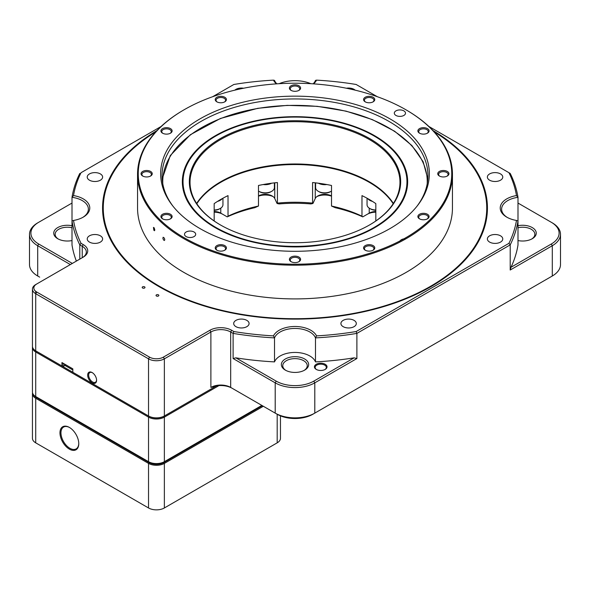 <?xml version="1.0" encoding="UTF-8"?>
<svg xmlns="http://www.w3.org/2000/svg" width="590" height="590" viewBox="0 0 590 590"><rect width="100%" height="100%" fill="white"/><g stroke="black" fill="none" stroke-linecap="round" stroke-linejoin="round"><path stroke-width="0.89" d="M406.333 110.02L405.839 109.733L406.333 110.02A157.449 90.904 180 0 1 452.449 174.301A157.449 90.904 180 0 1 406.333 238.574A157.449 90.904 180 0 1 183.667 238.574A157.449 90.904 180 0 1 137.551 174.301A157.449 90.904 180 0 1 183.667 110.02L184.161 109.733A156.748 90.499 0 0 0 184.161 237.718A156.748 90.499 0 0 0 405.839 237.718A156.748 90.499 0 0 0 405.839 109.733A156.748 90.499 0 0 0 184.161 109.733L183.667 110.02M452.449 174.301L452.449 208.005A157.449 90.904 180 0 1 355.254 291.991A157.449 90.904 180 0 1 183.667 272.285A157.449 90.904 180 0 1 137.551 208.005L137.551 174.301M154.801 229.953L154.182 227.851L153.459 227.393L153.843 230.24L154.506 230.727L154.801 229.953M164.787 239.68L164.33 238.08L163.128 237.239L162.899 238.515L163.592 240.049L164.426 240.484L164.787 239.68M155.672 131.961A191.735 110.699 0 0 0 103.265 208.005A191.735 110.699 0 0 0 159.425 286.283A191.735 110.699 0 0 0 368.374 310.281A191.735 110.699 0 0 0 486.735 208.005A191.735 110.699 0 0 0 434.329 131.961M486.735 208.005L486.735 208.58A191.735 110.699 180 0 1 430.825 286.711M159.175 286.711A191.735 110.699 180 0 1 103.265 208.58L103.265 208.005M433.09 130.626A192.436 111.104 180 0 1 431.076 286.57A192.436 111.104 180 0 1 240.823 314.618A192.436 111.104 180 0 1 158.924 286.57A192.436 111.104 180 0 1 156.911 130.626M233.839 331.536L231.664 330.275A15.392 8.887 180 0 0 209.893 330.275L210.881 331.993A13.998 8.083 180 0 1 230.675 331.993L233.109 333.394L233.839 331.536A222.526 128.472 -0 0 0 273.465 335.88A22.39 12.928 180 0 1 279.166 330.275A22.39 12.928 180 0 1 316.535 335.88A222.526 128.472 -0 0 0 356.161 331.536L508.956 243.316A222.526 128.472 -0 0 0 516.479 220.439A22.39 12.928 180 0 1 506.781 217.15L506.781 217.15A22.39 12.928 180 0 1 506.781 198.867A22.39 12.928 180 0 1 516.479 195.57A222.526 128.472 0 0 0 508.956 172.7L510.202 173.416A223.927 129.284 180 0 1 517.99 197.326L516.479 195.57M313.519 83.861A22.39 12.928 180 0 0 316.535 80.137A222.526 128.472 -0 0 1 356.161 84.481L377.386 96.738M428.9 126.481L510.202 173.416M276.481 83.861A22.39 12.928 180 0 1 273.465 80.137A222.526 128.472 -0 0 0 233.839 84.481L212.614 96.738M73.521 195.57L72.01 197.326L72.01 220.97L73.521 220.439A22.39 12.928 180 0 0 83.22 217.15L83.22 217.15A22.39 12.928 180 0 0 73.521 195.57A222.526 128.472 0 0 1 81.044 172.7L161.1 126.481M73.521 220.439A222.526 128.472 0 0 0 81.044 243.316L79.798 244.88L79.798 259.121M35.717 284.668L36.705 283.997A9.794 5.657 0 0 0 36.705 291.998L35.717 293.709A11.195 6.461 180 0 1 32.443 289.137A11.195 6.461 180 0 1 35.717 284.572L83.22 257.144A15.392 8.887 180 0 0 83.22 244.577L81.044 243.316M32.443 289.137L32.443 346.278A11.195 6.461 0 0 0 35.717 350.844L35.717 293.709L148.533 358.845L149.528 357.134L36.705 291.998M149.528 357.134A9.794 5.657 0 0 0 163.378 357.134L209.893 330.275M89.481 242.099A7.7 4.447 180 0 1 87.232 238.957A7.7 4.447 180 0 1 91.981 234.85A7.7 4.447 180 0 1 100.366 235.816A7.7 4.447 180 0 1 102.623 238.957A7.7 4.447 180 0 1 97.874 243.065A7.7 4.447 180 0 1 89.481 242.099M89.481 180.201A7.7 4.447 180 0 1 87.232 177.059A7.7 4.447 180 0 1 91.981 172.951A7.7 4.447 180 0 1 100.366 173.917A7.7 4.447 180 0 1 102.623 177.059A7.7 4.447 180 0 1 97.874 181.16A7.7 4.447 180 0 1 89.481 180.201M234.842 90.159A7.7 4.447 180 0 1 243.582 88.235M346.419 88.235A7.7 4.447 180 0 1 354.052 89.356A7.7 4.447 180 0 1 355.158 90.159M489.634 180.201A7.7 4.447 180 0 1 487.377 177.059A7.7 4.447 180 0 1 492.126 172.951A7.7 4.447 180 0 1 500.519 173.917A7.7 4.447 180 0 1 502.769 177.059A7.7 4.447 180 0 1 498.019 181.16A7.7 4.447 180 0 1 489.634 180.201M489.634 242.099A7.7 4.447 180 0 1 487.377 238.957A7.7 4.447 180 0 1 492.126 234.85A7.7 4.447 180 0 1 500.519 235.816A7.7 4.447 180 0 1 502.769 238.957A7.7 4.447 180 0 1 498.019 243.065A7.7 4.447 180 0 1 489.634 242.099M144.587 286.851A1.409 0.811 180 0 1 145 287.426A1.409 0.811 180 0 1 144.13 288.178A1.409 0.811 180 0 1 142.588 288.001A1.409 0.811 180 0 1 142.183 287.426A1.409 0.811 180 0 1 143.046 286.674A1.409 0.811 180 0 1 144.587 286.851M158.437 294.853A1.409 0.811 180 0 1 158.85 295.428A1.409 0.811 180 0 1 157.98 296.173A1.409 0.811 180 0 1 156.446 296.003A1.409 0.811 180 0 1 156.033 295.428A1.409 0.811 180 0 1 156.903 294.675A1.409 0.811 180 0 1 158.437 294.853M343.166 326.661A7.7 4.447 180 0 1 340.909 323.519A7.7 4.447 180 0 1 345.666 319.411A7.7 4.447 180 0 1 354.052 320.377A7.7 4.447 180 0 1 356.308 323.519A7.7 4.447 180 0 1 351.559 327.627A7.7 4.447 180 0 1 343.166 326.661M235.948 326.661A7.7 4.447 180 0 1 233.692 323.519A7.7 4.447 180 0 1 238.441 319.411A7.7 4.447 180 0 1 246.834 320.377A7.7 4.447 180 0 1 249.091 323.519A7.7 4.447 180 0 1 244.334 327.627A7.7 4.447 180 0 1 235.948 326.661M273.465 335.88L274.52 337.893A223.927 129.284 180 0 1 233.109 333.394L233.109 358.536L275.206 382.844L276.194 381.125A26.594 15.355 0 0 0 313.806 381.125L354.14 357.842A223.927 129.284 180 0 1 315.48 361.891L315.48 337.893L316.535 335.88M315.48 361.891A20.997 12.117 0 0 0 309.846 355.991A20.997 12.117 0 0 0 289.166 352.916A20.997 12.117 0 0 0 274.52 361.891L274.52 337.893A20.997 12.117 180 0 1 280.154 331.993A20.997 12.117 180 0 1 309.846 331.993A20.997 12.117 180 0 1 315.48 337.893A223.927 129.284 180 0 0 356.891 333.394L356.891 358.536L354.14 357.842M356.161 331.536L356.891 333.394L510.202 244.88L508.956 243.316M510.202 270.021L510.977 267.292L551.311 244.002A26.594 15.355 0 0 0 551.311 222.29L552.299 222.865A27.988 16.159 180 0 1 560.5 234.289A27.988 16.159 180 0 1 552.299 245.72L510.202 270.021L510.202 244.88A223.927 129.284 180 0 0 517.99 220.97L517.99 197.326A20.997 12.117 180 0 0 507.769 200.578A20.997 12.117 180 0 0 501.618 209.148A20.997 12.117 180 0 0 507.289 217.437M356.891 358.536L314.795 382.844A27.988 16.159 180 0 1 275.206 382.844L275.206 413.125L230.675 387.416A13.998 8.083 0 0 0 210.881 387.416L216.501 385.882A16.092 9.293 180 0 1 232.158 388.272L275.206 413.125A27.988 16.159 0 0 0 314.795 413.125L552.299 276.002A27.988 16.159 0 0 0 560.5 264.571L560.5 234.289M517.99 203.056L552.299 222.865M516.479 220.439L517.99 220.97L517.99 244.968A223.927 129.284 180 0 1 510.977 267.292M517.99 225.734A13.644 7.877 180 0 1 532.261 227.578A13.644 7.877 180 0 1 532.261 238.721A13.644 7.877 180 0 1 517.99 240.558M550.352 277.123A25.193 14.543 180 0 1 550.323 277.145L552.299 276.002L552.299 245.72L551.311 244.002M552.299 276.002L312.811 414.269A25.193 14.543 180 0 1 277.189 414.269L275.206 413.125M210.881 387.416L210.881 331.993L164.367 358.845L164.367 415.979A11.195 6.461 0 0 1 148.533 415.979L72.828 372.275L72.828 368.846L61.943 362.562L61.943 365.984L35.717 350.844L35.717 351.987A11.195 6.461 180 0 1 32.443 347.422A11.195 6.461 180 0 1 32.487 346.846M164.367 415.979L216.501 385.882M61.943 365.984L36.211 351.131A10.495 6.062 180 0 1 36.204 351.124L35.717 351.987L35.717 396.554L148.533 461.69A11.195 6.461 0 0 0 164.367 461.69L163.873 461.977A10.495 6.062 180 0 1 149.034 461.977L148.533 461.69A11.195 6.461 0 0 0 148.547 461.697M214.177 212.164A12.596 7.272 180 0 1 222.755 214.295L227.231 216.877A109.165 63.027 180 0 1 254.769 207.695L258.486 206.043L258.486 185.474A104.968 60.6 180 0 1 277.418 182.546L277.418 203.115A104.968 60.6 0 0 1 312.582 203.115L312.582 182.546A104.968 60.6 180 0 1 331.514 185.474L331.514 206.043L335.231 207.695A109.165 63.027 180 0 1 362.769 216.877L367.245 214.295A12.596 7.272 180 0 1 375.823 212.164M258.486 196.168A12.596 7.272 180 0 1 273.089 196.573M277.411 203.115L277.049 203.476L279.1 203.934A109.165 63.027 180 0 1 310.901 203.934L312.943 203.476L312.582 203.115M316.911 196.573A12.596 7.272 180 0 1 331.514 196.168M61.943 362.562L72.828 368.846M88.22 372.976A6.298 3.636 -120 0 0 92.129 382.844A6.298 3.636 -120 0 0 96.037 382.423A6.298 3.636 -120 0 0 96.583 380.27A6.298 3.636 -120 0 0 92.129 372.556A6.298 3.636 -120 0 0 88.22 372.976M83.22 244.577L82.231 246.288A13.998 8.083 180 0 1 86.332 252.004A13.998 8.083 180 0 1 82.246 257.705L82.231 246.288L79.798 244.88A223.927 129.284 180 0 1 72.01 220.97L72.01 244.968A223.927 129.284 180 0 0 76.368 261.097M29.5 234.289A27.988 16.159 180 0 1 37.701 222.865L38.689 222.29A26.594 15.355 0 0 0 38.689 244.002L37.701 245.72A27.988 16.159 180 0 1 29.5 234.289L29.5 264.571A27.988 16.159 0 0 0 37.701 276.002L39.678 277.145A25.193 14.543 180 0 1 39.648 277.123M310.842 83.692A26.594 15.355 0 0 0 279.159 83.692M276.858 83.839A20.997 12.117 180 0 1 274.52 80.41L273.465 80.137M82.711 217.437A20.997 12.117 180 0 0 88.382 209.148A20.997 12.117 180 0 0 82.231 200.578A20.997 12.117 180 0 0 72.01 197.326A223.927 129.284 180 0 1 79.798 173.416M37.701 222.865L72.01 203.056M72.334 263.428L38.689 244.002M72.01 240.558A13.644 7.877 180 0 1 57.739 238.721L57.739 238.721A13.644 7.877 180 0 1 57.739 227.578A13.644 7.877 180 0 1 72.01 225.734M39.678 277.145L37.701 276.002L37.701 245.72L70.358 264.571M163.378 357.134L164.367 358.845A11.195 6.461 180 0 1 148.533 358.845L148.533 415.979M232.158 388.272L230.675 387.416L230.675 331.993L231.664 330.275M314.795 413.125L312.811 414.269L314.795 413.125L314.795 382.844L313.806 381.125M274.52 361.891A223.927 129.284 180 0 1 235.86 357.842L233.109 358.536M276.194 381.125L235.86 357.842M285.354 370.129L285.354 370.129A13.644 7.877 180 0 1 285.354 358.986A13.644 7.877 180 0 1 304.647 358.986A13.644 7.877 180 0 1 304.647 370.129A13.644 7.877 180 0 1 285.354 370.129M316.277 369.414L316.277 369.414A6.298 3.636 180 0 1 316.277 364.273A6.298 3.636 180 0 1 325.186 364.273A6.298 3.636 180 0 1 325.186 369.414L325.186 369.414A6.298 3.636 180 0 1 316.277 369.414L316.277 369.414M285.87 370.417A12.243 7.073 180 0 1 282.757 365.704A12.243 7.073 180 0 1 290.317 359.17A12.243 7.073 180 0 1 303.658 360.704A12.243 7.073 180 0 1 307.243 365.704A12.243 7.073 180 0 1 304.13 370.417M316.542 369.561A5.598 3.23 180 0 1 315.134 367.415A5.598 3.23 180 0 1 316.771 365.129A5.598 3.23 180 0 1 324.692 365.129A5.598 3.23 180 0 1 326.329 367.415A5.598 3.23 180 0 1 324.92 369.561M58.263 239.002A12.243 7.073 180 0 1 55.143 234.289A12.243 7.073 180 0 1 58.727 229.289A12.243 7.073 180 0 1 72.01 227.747M316.535 80.137L315.48 80.41A20.997 12.117 180 0 1 313.143 83.839M165.362 415.412L163.873 416.267A10.495 6.062 180 0 1 149.034 416.267L37.701 351.987M63.226 363.3L62.931 366.56L62.437 366.272M62.931 366.56L64.421 365.704A0.701 0.406 180 0 1 65.409 365.704L72.828 369.989M72.828 372.275L147.544 415.412M163.873 416.267L164.367 417.123A11.195 6.461 180 0 1 148.533 417.123L35.717 351.987M164.359 461.697A11.195 6.461 0 0 0 164.367 461.69L261.849 405.411L164.367 461.69L164.367 417.123L218.956 385.609M32.443 347.422L32.443 391.981A11.195 6.461 0 0 0 35.717 396.554L36.211 396.841A10.495 6.062 180 0 1 36.204 396.834L149.034 461.977M261.849 405.411L164.367 461.69M37.701 397.697L37.701 397.697A11.195 6.461 0 0 0 37.701 397.697L148.533 461.69L148.533 417.123L149.034 416.267M262.344 405.699L163.873 462.545A10.495 6.062 180 0 1 149.034 462.545L36.211 397.409A10.495 6.062 180 0 1 33.534 394.769M163.873 462.545L164.367 463.401A11.195 6.461 180 0 1 148.533 463.401L35.717 398.272A11.195 6.461 180 0 1 32.443 393.7A11.195 6.461 180 0 1 32.538 392.844M32.443 393.7L32.443 438.267A11.195 6.461 0 0 0 35.717 442.839L148.533 507.968A11.195 6.461 0 0 0 164.367 507.968L164.367 463.401L263.332 406.267M164.367 507.968L277.189 442.839A11.195 6.461 0 0 0 280.464 438.267L280.464 415.862M69.369 427.411L69.369 427.411A13.297 7.677 60 0 1 78.765 443.695A13.297 7.677 60 0 1 69.369 449.123A13.297 7.677 60 0 1 59.966 432.839A13.297 7.677 60 0 1 69.369 427.411L69.369 427.411M78.765 443.4A12.596 7.272 60 0 1 76.162 448.887A12.596 7.272 60 0 1 69.863 448.267A12.596 7.272 60 0 1 61.633 437.161A12.596 7.272 60 0 1 63.565 427.072A12.596 7.272 60 0 1 69.62 427.558M331.492 206.035A104.968 60.6 0 0 1 361.972 216.198L361.972 195.622A104.968 60.6 180 0 1 369.222 199.435A104.968 60.6 180 0 1 375.823 203.624L375.823 220.962M258.486 206.043A104.968 60.6 0 0 0 228.013 216.206M214.177 220.962L214.177 203.624A104.968 60.6 180 0 1 228.028 195.622L228.028 216.198L227.231 216.877M196.817 203.72A104.968 60.6 180 0 1 369.222 182.295A104.968 60.6 180 0 1 393.183 203.72M375.823 211.5A9.794 5.657 0 0 0 369.222 213.152L367.245 214.295M399.555 242.261A6.298 3.636 180 0 1 406.171 238.662M361.972 216.198L362.769 216.877M362.961 216.766L369.222 213.152L369.222 208.137M312.951 203.476L315.237 198.535A9.794 5.657 180 0 1 317.774 196.005A9.794 5.657 180 0 1 331.514 195.932M277.049 203.476L274.763 198.535A9.794 5.657 0 0 0 272.226 196.005L272.226 196.005A9.794 5.657 180 0 0 258.486 195.932M214.177 211.5A9.794 5.657 0 0 1 220.778 213.152L227.039 216.766M222.246 198.609A9.093 5.251 180 0 1 217.57 201.374M214.177 209.981A9.093 5.251 0 0 0 220.284 208.447A9.093 5.251 0 0 0 222.946 204.73L222.946 198.218M214.177 210.269A7.884 4.55 0 0 0 219.428 208.941L220.284 208.447M271.614 183.21A9.093 5.251 180 0 1 263.177 184.537M258.486 191.064A9.093 5.251 0 0 0 258.863 191.3L258.863 191.3A9.093 5.251 0 0 0 271.732 191.3A9.093 5.251 0 0 0 274.394 187.583L274.394 182.871M259.725 191.794L258.863 191.3L259.725 191.794A7.884 4.55 0 0 0 270.869 191.794L271.732 191.3M326.823 184.537A9.093 5.251 180 0 1 318.386 183.21M315.606 182.871L315.606 187.583A9.093 5.251 0 0 0 318.268 191.3L318.268 191.3A9.093 5.251 0 0 0 331.138 191.3A9.093 5.251 0 0 0 331.514 191.064M319.131 191.794L318.268 191.3L319.131 191.794A7.884 4.55 0 0 0 330.275 191.794L331.138 191.3M372.43 201.374A9.093 5.251 180 0 1 369.716 200.298A9.093 5.251 180 0 1 367.754 198.609M367.054 198.218L367.054 204.73A9.093 5.251 0 0 0 369.716 208.447L369.716 208.447A9.093 5.251 0 0 0 375.823 209.981M370.572 208.941L369.716 208.447L370.572 208.941A7.884 4.55 0 0 0 375.823 210.269M369.473 181.868A105.662 61.006 -0 0 0 220.527 181.868M393.368 203.439A104.968 60.6 -0 0 0 369.222 181.727L369.222 181.727A104.968 60.6 -0 0 0 220.778 181.727L220.778 181.727A104.968 60.6 0 0 0 196.632 203.439M220.527 225.004A104.968 60.6 180 0 1 190.032 182.295A104.968 60.6 180 0 1 220.778 139.447A104.968 60.6 180 0 1 369.222 139.447A104.968 60.6 180 0 1 399.968 182.295A104.968 60.6 180 0 1 369.473 225.004M220.284 138.591A105.662 61.006 180 0 1 369.716 138.591A105.662 61.006 180 0 1 369.716 224.864L369.716 224.864A105.662 61.006 180 0 1 220.284 224.864L220.284 224.864A105.662 61.006 180 0 1 220.284 138.591M215.829 227.43A111.96 64.642 0 0 0 337.849 241.443A111.96 64.642 0 0 0 406.96 181.727A111.96 64.642 0 0 0 374.171 136.017A111.96 64.642 0 0 0 252.151 122.005A111.96 64.642 0 0 0 183.04 181.727A111.96 64.642 0 0 0 215.829 227.43M96.576 379.975A5.598 3.23 60 0 1 96.096 381.612A5.598 3.23 60 0 1 95.418 382.261A5.598 3.23 60 0 1 92.623 381.988A5.598 3.23 60 0 1 89.149 373.219A5.598 3.23 60 0 1 89.82 372.563A5.598 3.23 60 0 1 92.379 372.71M517.99 227.747A12.243 7.073 180 0 1 531.273 229.289A12.243 7.073 180 0 1 534.857 234.289A12.243 7.073 180 0 1 531.738 239.002M170.481 128.613A5.598 3.23 180 0 1 170.481 133.185A5.598 3.23 180 0 1 162.567 133.185L162.567 133.185A5.598 3.23 180 0 1 162.567 128.613A5.598 3.23 180 0 1 170.481 128.613M224.783 97.269A5.598 3.23 180 0 1 224.783 101.834A5.598 3.23 180 0 1 216.869 101.834L216.869 101.834A5.598 3.23 180 0 1 216.869 97.269A5.598 3.23 180 0 1 224.783 97.269M298.96 85.793A5.598 3.23 180 0 1 298.96 90.359A5.598 3.23 180 0 1 291.04 90.359L291.04 90.359A5.598 3.23 180 0 1 291.04 85.793A5.598 3.23 180 0 1 298.96 85.793M373.131 97.269A5.598 3.23 180 0 1 373.131 101.834A5.598 3.23 180 0 1 365.217 101.834L365.217 101.834A5.598 3.23 180 0 1 365.217 97.269A5.598 3.23 180 0 1 373.131 97.269M427.433 128.613A5.598 3.23 180 0 1 427.433 133.185A5.598 3.23 180 0 1 419.52 133.185L419.52 133.185A5.598 3.23 180 0 1 419.52 128.613A5.598 3.23 180 0 1 427.433 128.613M447.309 171.439A5.598 3.23 180 0 1 447.309 176.012A5.598 3.23 180 0 1 439.395 176.012L439.395 176.012A5.598 3.23 180 0 1 439.395 171.439A5.598 3.23 180 0 1 447.309 171.439M427.433 214.266A5.598 3.23 180 0 1 427.433 218.838A5.598 3.23 180 0 1 419.52 218.838L419.52 218.838A5.598 3.23 180 0 1 419.52 214.266A5.598 3.23 180 0 1 427.433 214.266M373.131 245.617A5.598 3.23 180 0 1 373.131 250.19A5.598 3.23 180 0 1 365.217 250.19L365.217 250.19A5.598 3.23 180 0 1 365.217 245.617A5.598 3.23 180 0 1 373.131 245.617M298.96 257.093A5.598 3.23 180 0 1 298.96 261.658A5.598 3.23 180 0 1 291.04 261.658L291.04 261.658A5.598 3.23 180 0 1 291.04 257.093A5.598 3.23 180 0 1 298.96 257.093M224.783 245.617A5.598 3.23 180 0 1 224.783 250.19A5.598 3.23 180 0 1 216.869 250.19L216.869 250.19A5.598 3.23 180 0 1 216.869 245.617A5.598 3.23 180 0 1 224.783 245.617M170.481 214.266A5.598 3.23 180 0 1 170.481 218.838A5.598 3.23 180 0 1 162.567 218.838L162.567 218.838A5.598 3.23 180 0 1 162.567 214.266A5.598 3.23 180 0 1 170.481 214.266M395.942 115.448A5.598 3.23 180 0 1 394.304 113.162A5.598 3.23 180 0 1 397.756 110.175A5.598 3.23 180 0 1 403.855 110.876A5.598 3.23 180 0 1 405.5 113.162A5.598 3.23 180 0 1 402.041 116.149A5.598 3.23 180 0 1 395.942 115.448M194.058 232.003A5.598 3.23 180 0 1 195.696 234.289A5.598 3.23 180 0 1 192.244 237.276A5.598 3.23 180 0 1 186.145 236.575A5.598 3.23 180 0 1 184.5 234.289A5.598 3.23 180 0 1 187.959 231.302A5.598 3.23 180 0 1 194.058 232.003M150.605 171.439A5.598 3.23 180 0 1 150.605 176.012A5.598 3.23 180 0 1 142.691 176.012L142.691 176.012A5.598 3.23 180 0 1 142.691 171.439A5.598 3.23 180 0 1 150.605 171.439M390.005 118.878A134.358 77.57 180 0 1 417.646 205.394A134.358 77.57 180 0 1 390.005 228.573A134.358 77.57 180 0 1 199.995 228.573A134.358 77.57 180 0 1 172.354 205.394A134.358 77.57 180 0 1 199.995 118.878A134.358 77.57 180 0 1 390.005 118.878M162.884 133.355A4.757 2.751 180 0 1 161.763 131.585A4.757 2.751 180 0 1 164.706 129.048A4.757 2.751 180 0 1 169.891 129.645A4.757 2.751 180 0 1 171.284 131.585A4.757 2.751 180 0 1 170.163 133.355M217.186 102.011A4.757 2.751 180 0 1 216.065 100.234A4.757 2.751 180 0 1 219.001 97.697A4.757 2.751 180 0 1 224.193 98.294A4.757 2.751 180 0 1 225.587 100.234A4.757 2.751 180 0 1 224.466 102.011M291.364 90.536A4.757 2.751 180 0 1 290.243 88.766A4.757 2.751 180 0 1 293.178 86.221A4.757 2.751 180 0 1 298.363 86.819A4.757 2.751 180 0 1 299.757 88.766A4.757 2.751 180 0 1 298.636 90.536M365.535 102.011A4.757 2.751 180 0 1 364.413 100.234A4.757 2.751 180 0 1 367.356 97.697A4.757 2.751 180 0 1 372.541 98.294A4.757 2.751 180 0 1 373.935 100.234A4.757 2.751 180 0 1 372.814 102.011M419.837 133.355A4.757 2.751 180 0 1 418.716 131.585A4.757 2.751 180 0 1 421.658 129.048A4.757 2.751 180 0 1 426.843 129.645A4.757 2.751 180 0 1 428.237 131.585A4.757 2.751 180 0 1 427.116 133.355M439.712 176.181A4.757 2.751 180 0 1 438.591 174.411A4.757 2.751 180 0 1 441.526 171.874A4.757 2.751 180 0 1 446.719 172.472A4.757 2.751 180 0 1 448.112 174.411A4.757 2.751 180 0 1 446.991 176.181M419.837 219.008A4.757 2.751 180 0 1 418.716 217.238A4.757 2.751 180 0 1 421.658 214.701A4.757 2.751 180 0 1 426.843 215.291A4.757 2.751 180 0 1 428.237 217.238A4.757 2.751 180 0 1 427.116 219.008M365.535 250.359A4.757 2.751 180 0 1 364.413 248.589A4.757 2.751 180 0 1 367.356 246.045A4.757 2.751 180 0 1 372.541 246.642A4.757 2.751 180 0 1 373.935 248.589A4.757 2.751 180 0 1 372.814 250.359M291.364 261.835A4.757 2.751 180 0 1 290.243 260.065A4.757 2.751 180 0 1 293.178 257.52A4.757 2.751 180 0 1 298.363 258.118A4.757 2.751 180 0 1 299.757 260.065A4.757 2.751 180 0 1 298.636 261.835M217.186 250.359A4.757 2.751 180 0 1 216.065 248.589A4.757 2.751 180 0 1 219.001 246.045A4.757 2.751 180 0 1 224.193 246.642A4.757 2.751 180 0 1 225.587 248.589A4.757 2.751 180 0 1 224.466 250.359M162.884 219.008A4.757 2.751 180 0 1 161.763 217.238A4.757 2.751 180 0 1 164.706 214.701A4.757 2.751 180 0 1 169.891 215.291A4.757 2.751 180 0 1 171.284 217.238A4.757 2.751 180 0 1 170.163 219.008M143.009 176.181A4.757 2.751 180 0 1 141.888 174.411A4.757 2.751 180 0 1 144.83 171.874A4.757 2.751 180 0 1 150.015 172.472A4.757 2.751 180 0 1 151.409 174.411A4.757 2.751 180 0 1 150.288 176.181M173.003 206.22A132.957 76.759 180 0 1 162.044 175.702A132.957 76.759 180 0 1 200.983 121.429A132.957 76.759 180 0 1 389.017 121.429A132.957 76.759 180 0 1 427.957 175.702A132.957 76.759 180 0 1 416.997 206.22M35.717 293.709L35.717 291.327M65.409 365.704L65.409 364.561M36.211 397.409L35.717 398.272L35.717 442.839M148.533 507.968L148.533 463.401L149.034 462.545M277.189 442.839L277.189 414.269M64.421 363.986L64.421 365.704M62.931 363.706L63.425 363.418M315.237 198.535L315.237 182.826M274.763 182.826L274.763 198.535M220.778 213.152L220.778 208.137M162.796 183.851A132.256 76.361 180 0 1 257.756 108.457A132.256 76.353 180 0 1 427.204 183.859M326.72 244.142A112.66 65.047 0 0 0 403.103 163.415A112.66 65.047 0 0 0 263.28 119.313A112.66 65.047 0 0 0 186.897 200.04A112.66 65.047 0 0 0 326.72 244.142M36.705 283.997L35.717 284.572M406.96 181.727L406.96 182.295C407.779 209.893 373.382 236.568 326.602 244.024C258.184 257.262 180.223 223.352 183.04 182.295L183.04 181.727M162.169 178.991L170.311 155.524L190.393 134.704L220.461 118.465L257.646 108.339L287.242 105.374L317.228 106.325L346.079 111.141L372.327 119.593L394.636 131.246L411.864 145.516L423.133 161.704L427.831 178.991"/></g></svg>
